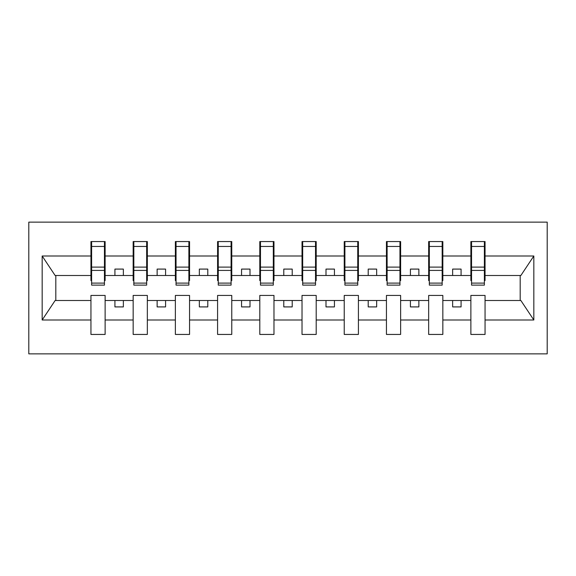 <?xml version="1.0" encoding="UTF-8"?>
<svg xmlns="http://www.w3.org/2000/svg" width="576" height="576" viewBox="0 0 576 576"><rect width="100%" height="100%" fill="white"/><g stroke="black" fill="none" stroke-linecap="round" stroke-linejoin="round"><path stroke-width="0.86" d="M28.8 353.858L547.2 353.858L547.2 222.142L28.8 222.142L28.8 353.858M484.387 280.57L485.057 280.57L485.057 275.501L520.862 275.501L533.83 256.003L533.83 319.997L485.057 319.997L485.057 295.43L470.873 295.43L470.873 300.499L442.843 300.499L442.843 295.43L428.659 295.43L428.659 300.499L400.63 300.499L400.63 295.43L386.446 295.43L386.446 300.499L358.416 300.499L358.416 295.43L344.232 295.43L344.232 300.499L316.202 300.499L316.202 295.43L302.018 295.43L302.018 300.499L273.982 300.499L273.982 295.43L259.798 295.43L259.798 300.499L231.768 300.499L231.768 295.43L217.584 295.43L217.584 300.499L189.554 300.499L189.554 295.43L175.37 295.43L175.37 300.499L147.341 300.499L147.341 295.43L133.157 295.43L133.157 300.499L105.127 300.499L105.127 295.43L90.943 295.43L90.943 300.499L55.138 300.499L42.17 319.997L42.17 256.003L55.138 275.501L90.943 275.501L90.943 256.003L42.17 256.003M485.057 319.997L485.057 334.44L470.873 334.44L470.873 300.499M470.873 319.997L442.843 319.997L442.843 334.44L428.659 334.44L428.659 300.499M442.843 319.997L442.843 300.499M428.659 319.997L400.63 319.997L400.63 334.44L386.446 334.44L386.446 300.499M400.63 319.997L400.63 300.499M386.446 319.997L358.416 319.997L358.416 334.44L344.232 334.44L344.232 300.499M358.416 319.997L358.416 300.499M344.232 319.997L316.202 319.997L316.202 334.44L302.018 334.44L302.018 300.499M316.202 319.997L316.202 300.499M302.018 319.997L273.982 319.997L273.982 334.44L259.798 334.44L259.798 300.499M273.982 319.997L273.982 300.499M259.798 319.997L231.768 319.997L231.768 334.44L217.584 334.44L217.584 300.499M231.768 319.997L231.768 300.499M217.584 319.997L189.554 319.997L189.554 334.44L175.37 334.44L175.37 300.499M189.554 319.997L189.554 300.499M175.37 319.997L147.341 319.997L147.341 334.44L133.157 334.44L133.157 300.499M147.341 319.997L147.341 300.499M471.55 283.097L484.387 283.097L484.387 285.127L471.55 285.127L471.55 241.56L470.873 241.56L470.873 256.003L442.843 256.003L442.843 280.57L442.166 280.57M471.55 280.57L470.873 280.57L470.873 256.003M429.336 283.097L442.166 283.097L442.166 285.127L429.336 285.127L429.336 241.56L428.659 241.56L428.659 256.003L400.63 256.003L400.63 280.57L399.953 280.57M429.336 280.57L428.659 280.57L428.659 256.003M387.122 283.097L399.953 283.097L399.953 285.127L387.122 285.127L387.122 241.56L386.446 241.56L386.446 256.003L358.416 256.003L358.416 280.57L357.739 280.57M387.122 280.57L386.446 280.57L386.446 256.003M344.909 283.097L357.739 283.097L357.739 285.127L344.909 285.127L344.909 241.56L344.232 241.56L344.232 256.003L316.202 256.003L316.202 280.57L315.526 280.57M344.909 280.57L344.232 280.57L344.232 256.003M302.688 283.097L315.526 283.097L315.526 285.127L302.688 285.127L302.688 241.56L302.018 241.56L302.018 256.003L273.982 256.003L273.982 280.57L273.312 280.57M302.688 280.57L302.018 280.57L302.018 256.003M260.474 283.097L273.312 283.097L273.312 285.127L260.474 285.127L260.474 241.56L259.798 241.56L259.798 256.003L231.768 256.003L231.768 280.57L231.091 280.57M260.474 280.57L259.798 280.57L259.798 256.003M218.261 283.097L231.091 283.097L231.091 285.127L218.261 285.127L218.261 241.56L217.584 241.56L217.584 256.003L189.554 256.003L189.554 280.57L188.878 280.57M218.261 280.57L217.584 280.57L217.584 256.003M176.047 283.097L188.878 283.097L188.878 285.127L176.047 285.127L176.047 241.56L175.37 241.56L175.37 256.003L147.341 256.003L147.341 280.57L146.664 280.57M176.047 280.57L175.37 280.57L175.37 256.003M133.834 283.097L146.664 283.097L146.664 285.127L133.834 285.127L133.834 241.56L133.157 241.56L133.157 256.003L105.127 256.003L105.127 241.56L104.45 241.56L104.45 285.127L91.613 285.127L91.613 270.41L104.45 270.41M133.834 280.57L133.157 280.57L133.157 256.003M133.157 319.997L105.127 319.997L105.127 334.44L90.943 334.44L90.943 300.499M105.127 319.997L105.127 300.499M91.613 270.41L91.613 241.56L90.943 241.56L90.943 256.003M90.943 275.501L90.943 280.57L91.613 280.57M485.057 275.501L485.057 241.56L484.387 241.56L484.387 283.097M428.659 241.56L442.843 241.56L442.843 256.003M386.446 241.56L400.63 241.56L400.63 256.003M344.232 241.56L358.416 241.56L358.416 256.003M302.018 241.56L316.202 241.56L316.202 256.003M259.798 241.56L273.982 241.56L273.982 256.003M217.584 241.56L231.768 241.56L231.768 256.003M175.37 241.56L189.554 241.56L189.554 256.003M133.157 241.56L147.341 241.56L147.341 256.003M533.83 256.003L485.057 256.003M90.943 319.997L42.17 319.997M90.943 241.56L105.127 241.56M470.873 241.56L485.057 241.56M470.873 275.501L461.081 275.501L461.081 269.086L452.635 269.086L452.635 275.501L461.081 275.501M452.635 275.501L442.843 275.501M452.635 300.499L452.635 306.914L461.081 306.914L461.081 300.499M428.659 275.501L418.867 275.501L418.867 269.086L410.422 269.086L410.422 275.501L418.867 275.501M410.422 275.501L400.63 275.501M410.422 300.499L410.422 306.914L418.867 306.914L418.867 300.499M386.446 275.501L376.654 275.501L376.654 269.086L368.208 269.086L368.208 275.501L376.654 275.501M368.208 275.501L358.416 275.501M368.208 300.499L368.208 306.914L376.654 306.914L376.654 300.499M344.232 275.501L334.44 275.501L334.44 269.086L325.994 269.086L325.994 275.501L334.44 275.501M325.994 275.501L316.202 275.501M325.994 300.499L325.994 306.914L334.44 306.914L334.44 300.499M302.018 275.501L292.219 275.501L292.219 269.086L283.781 269.086L283.781 275.501L292.219 275.501M283.781 275.501L273.982 275.501M283.781 300.499L283.781 306.914L292.219 306.914L292.219 300.499M259.798 275.501L250.006 275.501L250.006 269.086L241.56 269.086L241.56 275.501L250.006 275.501M241.56 275.501L231.768 275.501M241.56 300.499L241.56 306.914L250.006 306.914L250.006 300.499M217.584 275.501L207.792 275.501L207.792 269.086L199.346 269.086L199.346 275.501L207.792 275.501M199.346 275.501L189.554 275.501M199.346 300.499L199.346 306.914L207.792 306.914L207.792 300.499M175.37 275.501L165.578 275.501L165.578 269.086L157.133 269.086L157.133 275.501L165.578 275.501M157.133 275.501L147.341 275.501M157.133 300.499L157.133 306.914L165.578 306.914L165.578 300.499M133.157 275.501L123.365 275.501L123.365 269.086L114.919 269.086L114.919 275.501L123.365 275.501M114.919 275.501L105.127 275.501L105.127 256.003M114.919 300.499L114.919 306.914L123.365 306.914L123.365 300.499M105.127 275.501L105.127 280.57L104.45 280.57M533.83 319.997L520.862 300.499L485.057 300.499M55.814 275.501L55.814 300.499M520.186 300.499L520.186 275.501M104.45 250.006L105.127 250.006M90.943 250.006L91.613 250.006M91.613 267.113L104.45 267.113M147.341 241.56L146.664 241.56L146.664 283.097M146.664 250.006L147.341 250.006M133.157 250.006L133.834 250.006M133.834 270.41L146.664 270.41M133.834 267.113L146.664 267.113M189.554 241.56L188.878 241.56L188.878 283.097M188.878 250.006L189.554 250.006M175.37 250.006L176.047 250.006M176.047 270.41L188.878 270.41M176.047 267.113L188.878 267.113M231.768 241.56L231.091 241.56L231.091 283.097M231.091 250.006L231.768 250.006M217.584 250.006L218.261 250.006M218.261 270.41L231.091 270.41M218.261 267.113L231.091 267.113M273.982 241.56L273.312 241.56L273.312 283.097M273.312 250.006L273.982 250.006M259.798 250.006L260.474 250.006M260.474 270.41L273.312 270.41M260.474 267.113L273.312 267.113M316.202 241.56L315.526 241.56L315.526 283.097M315.526 250.006L316.202 250.006M302.018 250.006L302.688 250.006M302.688 270.41L315.526 270.41M302.688 267.113L315.526 267.113M358.416 241.56L357.739 241.56L357.739 283.097M357.739 250.006L358.416 250.006M344.232 250.006L344.909 250.006M344.909 270.41L357.739 270.41M344.909 267.113L357.739 267.113M400.63 241.56L399.953 241.56L399.953 283.097M399.953 250.006L400.63 250.006M386.446 250.006L387.122 250.006M387.122 270.41L399.953 270.41M387.122 267.113L399.953 267.113M442.843 241.56L442.166 241.56L442.166 283.097M442.166 250.006L442.843 250.006M428.659 250.006L429.336 250.006M429.336 270.41L442.166 270.41M429.336 267.113L442.166 267.113M484.387 250.006L485.057 250.006M470.873 250.006L471.55 250.006M471.55 270.41L484.387 270.41M471.55 267.113L484.387 267.113M91.613 283.097L104.45 283.097M91.613 246.449L104.45 246.449M133.834 246.449L146.664 246.449M176.047 246.449L188.878 246.449M218.261 246.449L231.091 246.449M260.474 246.449L273.312 246.449M302.688 246.449L315.526 246.449M344.909 246.449L357.739 246.449M387.122 246.449L399.953 246.449M429.336 246.449L442.166 246.449M471.55 246.449L484.387 246.449"/></g></svg>
